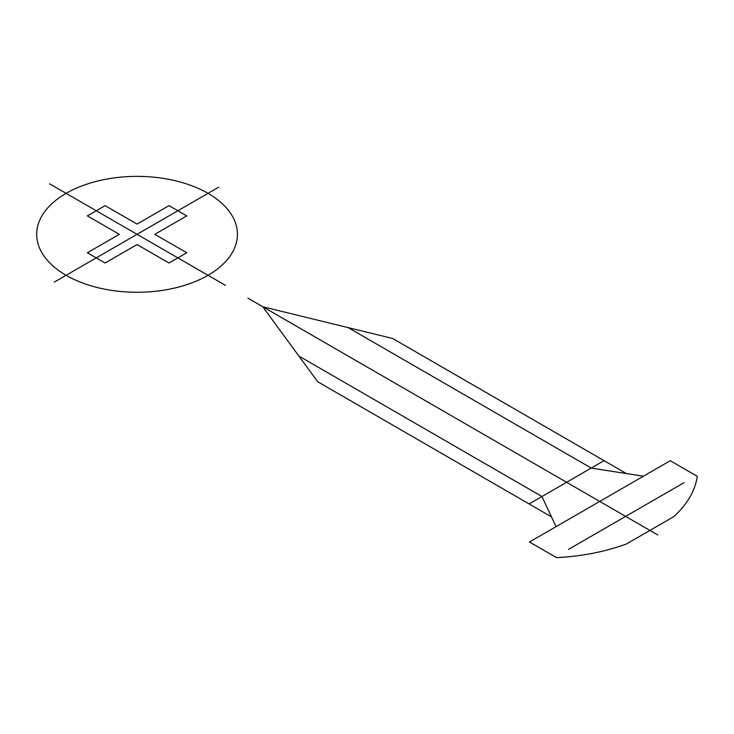 <?xml version="1.0" encoding="UTF-8"?>
<svg xmlns="http://www.w3.org/2000/svg" width="734" height="734" viewBox="0 0 734 734"><rect width="100%" height="100%" fill="white"/><g stroke="black" fill="none" stroke-linecap="round" stroke-linejoin="round"><path stroke-width="0.55" stroke-dasharray="3.67 2.75" d=""/><path stroke-width="1.1" d="M119.321 234.32L87.383 252.762L105.127 263.001L137.056 244.56L168.994 263.001L186.739 252.762L154.801 234.32L186.739 215.888L168.994 205.639L137.056 224.081L105.127 205.639L87.383 215.888L119.321 234.32M66.097 275.296A100.356 57.94 0 0 0 233.999 249.321A100.356 57.94 0 0 0 111.082 178.353A100.356 57.94 0 0 0 66.097 275.296M54.261 282.122L218.668 187.207M673.72 516.681A154.296 89.08 0 0 0 697.3 476.338L670.252 460.723L529.471 542.004L556.519 557.62A154.296 89.08 0 0 0 626.386 544.004L673.72 516.681M49.582 183.821L225.503 285.388M298.866 356.036L541.958 496.523L551.454 516.846L317.73 381.772M551.454 516.846L556.042 526.663M604.064 460.668L529.104 503.946M348.21 327.639L591.219 468.081L643.415 476.219M626.359 473.558L392.635 338.484L262.763 306.766L317.767 381.827M247.881 298.142L657.774 534.958M683.95 482.724L568.465 549.399"/></g></svg>
